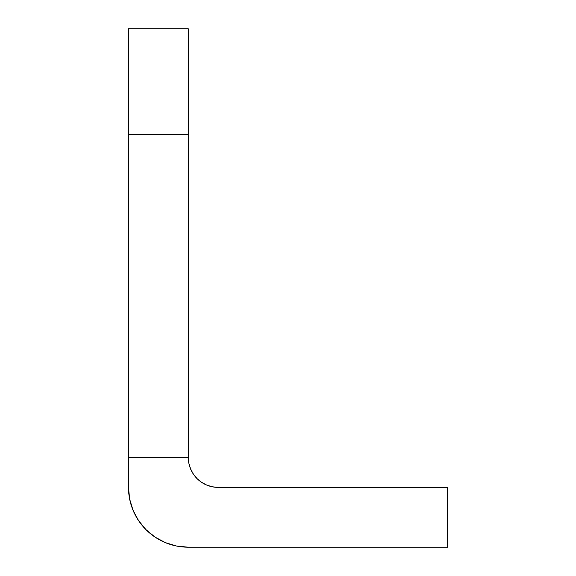 <?xml version="1.0" encoding="UTF-8"?>
<svg xmlns="http://www.w3.org/2000/svg" width="576" height="576" viewBox="0 0 576 576"><rect width="100%" height="100%" fill="white"/><g stroke="black" fill="none" stroke-linecap="round" stroke-linejoin="round"><path stroke-width="0.86" d="M188.309 457.474L188.309 28.8L128.491 28.8L128.491 487.382L129.643 499.054L133.049 510.278L138.571 520.618L146.009 529.682L155.074 537.12L165.42 542.65L176.638 546.048L188.309 547.2A59.818 59.818 0 0 1 128.491 487.382L128.491 134.474L188.309 134.474L188.309 28.8L128.491 28.8L128.491 134.474L188.309 134.474L188.309 457.474L128.491 457.474L188.309 457.474A29.909 29.909 0 0 0 218.218 487.382L212.378 486.806L206.77 485.107L201.6 482.342L197.064 478.627L193.349 474.091L190.584 468.922L188.885 463.313L188.309 457.474M218.218 487.382L447.509 487.382L447.509 547.2L188.309 547.2L447.509 547.2L447.509 487.382L218.218 487.382L212.378 486.806L206.77 485.107M129.643 499.054L133.049 510.278L138.571 520.618L146.009 529.682M197.064 478.627L193.349 474.091M190.584 468.922L188.885 463.313"/></g></svg>
